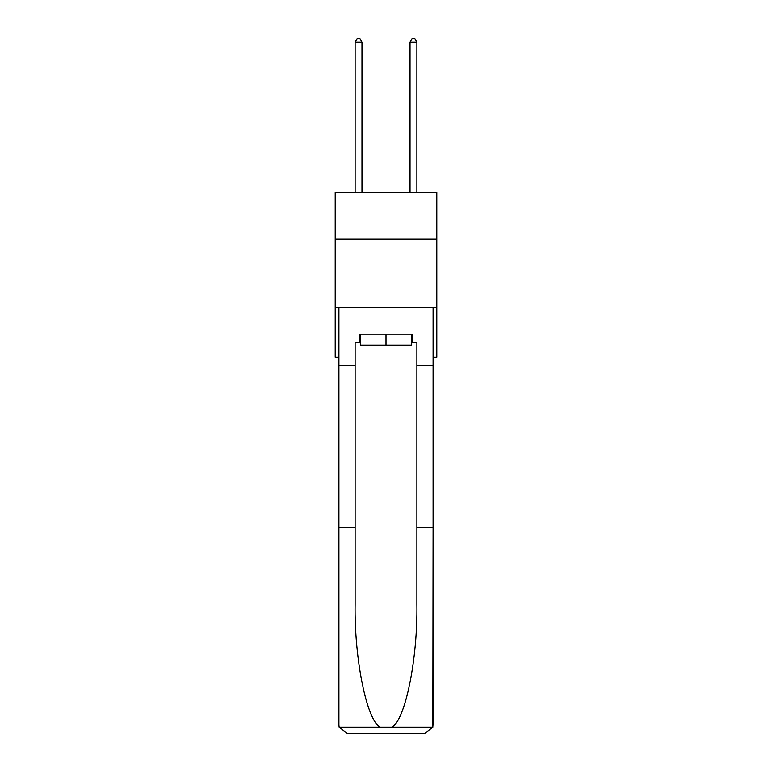 <?xml version="1.0" encoding="UTF-8"?>
<svg xmlns="http://www.w3.org/2000/svg" width="772" height="772" viewBox="0 0 772 772"><rect width="100%" height="100%" fill="white"/><g stroke="black" fill="none" stroke-linecap="round" stroke-linejoin="round"><path stroke-width="1.16" d="M436.798 239.117L436.798 192.431L335.202 192.431L335.202 239.117L436.798 239.117L436.798 357.195L433.092 357.195M436.798 307.767L335.202 307.767L335.202 239.117M335.202 307.767L335.202 357.195L338.908 357.195M411.679 334.131L411.679 345.113L360.321 345.113L360.321 334.131M386 334.131L386 345.113M411.679 342.363L412.499 342.363L412.499 334.131L359.501 334.131L359.501 342.363L355.11 342.363L355.11 527.45L338.908 527.45L338.908 725.159L339.149 727.137L347.139 733.4L368.012 733.4M347.139 733.4L424.861 733.4L347.139 733.4M403.988 733.4L424.861 733.4L432.851 727.137L433.092 527.45L433.092 725.159M355.11 527.45L355.11 604.264C354.252 658.825 366.652 719.958 380.017 727.137L391.983 727.137C405.348 719.958 417.748 658.825 416.89 604.264L416.89 342.363L412.499 342.363M338.908 725.159L338.908 307.767L433.092 307.767L433.092 365.436L416.89 365.436M355.11 365.436L338.908 365.436M433.092 365.436L433.092 527.45L416.89 527.45M359.501 342.363L360.321 342.363M361.971 192.431L361.971 42.171L355.11 42.171L355.11 192.431M355.11 42.171L357.166 38.6L359.916 38.6L361.971 42.171M416.89 192.431L416.89 42.171L410.028 42.171L410.028 192.431M410.028 42.171L412.084 38.6L414.834 38.6L416.89 42.171M339.149 727.137L380.017 727.137M391.983 727.137L432.851 727.137"/></g></svg>
